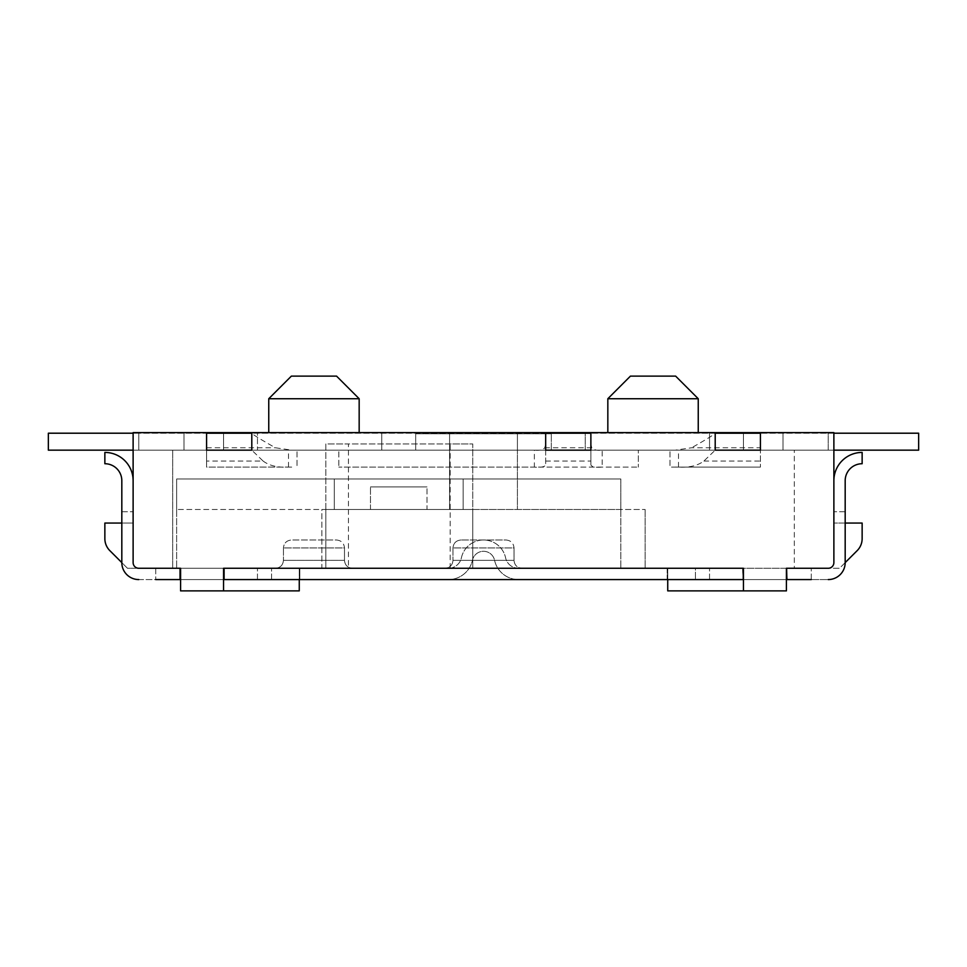<?xml version="1.0" encoding="UTF-8"?>
<svg xmlns="http://www.w3.org/2000/svg" width="967" height="967" viewBox="0 0 967 967"><rect width="100%" height="100%" fill="white"/><g stroke="black" fill="none" stroke-linecap="round" stroke-linejoin="round"><path stroke-width="0.73" stroke-dasharray="4.83 3.63" d="M450.163 568.27L450.163 443.938L472.766 443.938L472.766 568.27L472.766 509.5L325.831 509.5L325.831 568.27L176.635 568.27L620.826 568.27L348.434 568.27L348.434 443.938L325.831 443.938L325.831 568.27L348.434 568.27M620.826 478.979L620.826 509.5L620.826 478.979L176.635 478.979L176.635 509.5L176.635 478.979L334.304 478.979L334.304 509.5L176.635 509.5L463.157 509.5L334.304 509.5L334.304 478.979L334.304 509.5L334.304 478.979L176.635 478.979L176.635 568.27L176.635 478.979L620.826 478.979L463.157 478.979L463.157 509.5L463.157 478.979L334.304 478.979L463.157 478.979L463.157 509.5L463.157 478.979L620.826 478.979L620.826 568.27L620.826 478.979M445.074 568.27L521.926 568.27L445.074 568.27C449.873 567.786 452.508 565.151 452.979 560.352C452.508 565.151 449.873 567.786 445.074 568.27M352.387 568.27L275.535 568.27L352.387 568.27C347.588 567.786 344.953 565.151 344.482 560.352C344.953 565.151 347.588 567.786 352.387 568.27M121.818 511.761L133.12 511.761L121.818 511.761L121.818 562.613L127.463 568.27L138.777 568.27L127.463 568.27L109.827 550.634A16.959 16.959 0 0 1 104.859 538.643L104.859 523.062L133.12 523.062L121.818 523.062L121.818 562.613A16.959 16.959 0 0 0 138.777 579.571A16.959 16.959 0 0 1 121.818 562.613L121.818 480.672A16.959 16.959 0 0 0 104.859 463.725L104.859 452.423A28.261 28.261 0 0 1 133.12 480.672L133.12 562.613A5.657 5.657 0 0 0 138.777 568.27L321.878 568.27L321.878 509.5L645.122 509.5L321.878 509.5L321.878 568.27L180.587 568.27L223.546 568.27L223.546 590.873L180.587 590.873L299.262 590.873L299.262 568.27L299.262 579.571M426.991 486.897L370.47 486.897L426.991 486.897L370.47 486.897L426.991 486.897L426.991 509.5L370.47 509.5L426.991 509.5L370.47 509.5L426.991 509.5L426.991 486.897M325.831 509.5L325.831 443.938L472.766 443.938L472.766 509.5L325.831 509.5M450.163 443.938L348.434 443.938M620.826 509.5L463.157 509.5L620.826 509.5M336.564 540.009C341.363 540.493 343.998 543.128 344.482 547.926L344.482 560.352L283.44 560.352C282.968 565.151 280.333 567.786 275.535 568.27C280.333 567.786 282.968 565.151 283.44 560.352L344.482 560.352L344.482 547.926L283.44 547.926L283.44 560.352L283.44 547.926L344.482 547.926C343.998 543.128 341.363 540.493 336.564 540.009L291.357 540.009C286.558 540.493 283.923 543.128 283.44 547.926C283.923 543.128 286.558 540.493 291.357 540.009L336.564 540.009M506.104 540.009C510.902 540.493 513.537 543.128 514.021 547.926L514.021 560.352C514.492 565.151 517.127 567.786 521.926 568.27C517.127 567.786 514.492 565.151 514.021 560.352L452.979 560.352L514.021 560.352L514.021 547.926L452.979 547.926L452.979 560.352L452.979 547.926L514.021 547.926C513.537 543.128 510.902 540.493 506.104 540.009L460.896 540.009L506.104 540.009M460.896 540.009C456.098 540.493 453.463 543.128 452.979 547.926C453.463 543.128 456.098 540.493 460.896 540.009M121.818 562.613A16.959 16.959 0 0 0 138.777 579.571L299.83 579.571L299.83 568.27L299.83 579.571L667.17 579.571L667.17 568.27L786.969 568.27L786.969 579.571L828.223 579.571A16.959 16.959 0 0 0 845.182 562.613L845.182 523.062L833.88 523.062L862.141 523.062L862.141 538.643A16.959 16.959 0 0 1 857.173 550.634L839.537 568.27L811.277 568.27L828.223 568.27A5.657 5.657 0 0 0 833.88 562.613A5.657 5.657 0 0 1 828.223 568.27L839.537 568.27L845.182 562.613L845.182 480.672A16.959 16.959 0 0 1 862.141 463.725L862.141 452.423A28.261 28.261 0 0 0 833.88 480.672L833.88 562.613A5.657 5.657 0 0 1 828.223 568.27A5.657 5.657 0 0 0 833.88 562.613L833.88 523.062L833.88 562.613A5.657 5.657 0 0 1 828.223 568.27A5.657 5.657 0 0 0 833.88 562.613L833.88 432.636L133.12 432.636L133.12 562.613A5.657 5.657 0 0 0 138.777 568.27L667.17 568.27L667.17 579.571L786.969 579.571L786.969 568.27L828.223 568.27L743.454 568.27L743.454 590.873L786.413 590.873L786.413 568.27L786.413 590.873L743.454 590.873M742.898 568.27L742.898 579.571M155.723 568.27L155.723 579.571L155.723 568.27M448.458 568.27L271.582 568.27L448.458 568.27A13.248 13.248 0 0 0 461.404 557.826A22.604 22.604 0 0 1 505.596 557.826A13.248 13.248 0 0 0 518.542 568.27L257.452 568.27L518.542 568.27A13.248 13.248 0 0 1 505.596 557.826A22.604 22.604 0 0 0 461.404 557.826A13.248 13.248 0 0 1 448.458 568.27M695.418 568.27L709.548 568.27L695.418 568.27L695.418 579.571L257.452 579.571L709.548 579.571L518.542 579.571L709.548 579.571L695.418 579.571L695.418 568.27M271.582 568.27L257.452 568.27L271.582 568.27L271.582 579.571L257.452 579.571L271.582 579.571L271.582 568.27M138.777 579.571L155.723 579.571M811.277 579.571L811.277 568.27L811.277 579.571L828.223 579.571A16.959 16.959 0 0 0 845.182 562.613A16.959 16.959 0 0 1 828.223 579.571M743.454 579.571L786.413 579.571M223.546 579.571L180.587 579.571M845.182 511.761L833.88 511.761L845.182 511.761L845.182 562.613M494.548 560.219A24.55 24.55 0 0 0 518.542 579.571A24.55 24.55 0 0 1 494.548 560.219A11.302 11.302 0 0 0 472.452 560.219A24.55 24.55 0 0 1 448.458 579.571A24.55 24.55 0 0 0 472.452 560.219A11.302 11.302 0 0 1 494.548 560.219M180.031 568.27L180.031 579.571M138.777 568.27A5.657 5.657 0 0 1 133.12 562.613L133.12 523.062L133.12 562.613A5.657 5.657 0 0 0 138.777 568.27A5.657 5.657 0 0 1 133.12 562.613A5.657 5.657 0 0 0 138.777 568.27M786.969 568.27L786.969 579.571M224.102 568.27L224.102 579.571M828.223 433.204L918.65 433.204L828.223 433.204L828.223 450.163L918.65 450.163L918.65 433.204L48.35 433.204L138.777 433.204L48.35 433.204L48.35 450.163L918.65 450.163L828.223 450.163L828.223 433.204M833.88 450.163L133.12 450.163M833.88 433.204L133.12 433.204M783.016 450.163L783.016 433.204L783.016 450.163M183.984 450.163L183.984 433.204L183.984 450.163M138.777 450.163L138.777 433.204L138.777 450.163M48.35 450.163L48.35 433.204L48.35 450.163M918.65 450.163L918.65 433.204L918.65 450.163M415.689 450.163L415.689 433.772L551.311 433.772L415.689 433.772L415.689 450.163L381.772 450.163L415.689 450.163M551.311 450.163L551.311 433.772L551.311 450.163L585.228 450.163L551.311 450.163M585.228 450.163L585.228 432.636L381.772 432.636L585.228 432.636L585.228 450.163M381.772 450.163L381.772 432.636L381.772 450.163M257.452 450.163L223.546 450.163L223.546 432.636L257.452 432.636L223.546 432.636L223.546 450.163L257.452 450.163L257.452 432.636L257.452 450.163M291.357 376.127L336.564 376.127M268.753 398.73L359.168 398.73M313.961 432.636L268.753 432.636L313.961 432.636M630.436 376.127L675.643 376.127M607.832 398.73L698.247 398.73M653.039 432.636L698.247 432.636L653.039 432.636M709.548 450.163L743.454 450.163L709.548 450.163L709.548 432.636L743.454 432.636L709.548 432.636L709.548 450.163M517.405 450.163L172.682 450.163L794.318 450.163L517.405 450.163L517.405 432.636L449.595 432.636L517.405 432.636L517.405 509.5L517.405 450.163M786.413 568.27L786.413 590.873L667.738 590.873L667.738 568.27L794.318 568.27L794.318 450.163L794.318 568.27L645.122 568.27L667.738 568.27L667.738 579.571M180.587 568.27L180.587 590.873L180.587 568.27L180.587 590.873L223.546 590.873M223.546 568.27L743.454 568.27M645.122 509.5L645.122 568.27L645.122 509.5M172.682 568.27L172.682 450.163L172.682 568.27M449.595 509.5L449.595 432.636L449.595 509.5M743.454 450.163L743.454 432.636L743.454 450.163M251.795 433.204L206.587 433.204L206.587 450.163L251.795 450.163L251.795 433.204C252.774 434.594 260.643 439.453 275.402 447.769L291.72 450.163L206.587 450.163L206.587 461.041L263.097 461.041L251.795 450.163M206.587 461.041L206.587 467.109L288.492 467.073C277.855 467.738 269.394 465.719 263.097 461.041M291.72 467.109L206.587 467.109L206.587 450.163L297.002 450.163L297.002 467.109L297.002 450.163L291.72 450.163M545.666 444.518L544.747 447.769C542.898 449.921 539.441 450.707 534.364 450.163L338.825 450.163L338.825 467.109L338.825 450.163L638.341 450.163L638.341 467.109L638.341 450.163L534.364 450.163L534.364 467.109L638.341 467.109L338.825 467.109L534.364 467.109C541.363 467.617 545.134 466.819 545.666 464.728L545.666 433.204L590.873 433.204L590.873 444.518L591.792 447.769C593.641 449.921 597.098 450.707 602.175 450.163L602.175 467.109C595.176 467.617 591.405 466.819 590.873 464.728L590.873 444.518M545.666 461.041L590.873 461.041L590.873 450.163L545.666 450.163L545.666 464.728M590.873 461.041L590.873 464.728M760.413 447.769L760.413 450.163L675.28 450.163L691.598 447.769L760.413 447.769L760.413 433.204L715.205 433.204C714.238 434.582 706.369 439.441 691.598 447.769M675.28 467.109L760.413 467.109L669.998 467.109L669.998 450.163L669.998 467.109L678.508 467.073C689.133 467.738 697.606 465.719 703.903 461.041L715.205 450.163L715.205 433.204M715.205 450.163L760.413 450.163L760.413 467.109L760.413 450.163L675.28 450.163M206.587 447.769L275.402 447.769M288.492 467.073L288.492 450.066M544.747 447.769L591.792 447.769M678.508 467.073L678.508 450.066M703.903 461.041L760.413 461.041M370.47 509.5L370.47 486.897L370.47 509.5M709.548 579.571L709.548 568.27L709.548 579.571M257.452 579.571L257.452 568.27L257.452 579.571"/><path stroke-width="1.45" d="M180.031 568.27L138.777 568.27L180.031 568.27L180.031 579.571L155.723 579.571M742.898 568.27L223.546 568.27L742.898 568.27L743.454 579.571M786.969 568.27L828.223 568.27L786.413 568.27L786.969 579.571L811.277 579.571M224.102 568.27L224.102 579.571L742.898 579.571M138.777 579.571A16.959 16.959 0 0 1 121.818 562.613L121.818 480.672A16.959 16.959 0 0 0 104.859 463.725L104.859 452.423A28.261 28.261 0 0 1 133.12 480.672L133.12 562.613A5.657 5.657 0 0 0 138.777 568.27A5.657 5.657 0 0 1 133.12 562.613L133.12 432.636L833.88 432.636L833.88 562.613A5.657 5.657 0 0 1 828.223 568.27A5.657 5.657 0 0 0 833.88 562.613L833.88 480.672A28.261 28.261 0 0 1 862.141 452.423L862.141 463.725A16.959 16.959 0 0 0 845.182 480.672L845.182 562.613A16.959 16.959 0 0 1 828.223 579.571M845.182 562.613L857.173 550.634A16.959 16.959 0 0 0 862.141 538.643L862.141 523.062L845.182 523.062L845.182 511.761M121.818 511.761L121.818 523.062L104.859 523.062L104.859 538.643A16.959 16.959 0 0 0 109.827 550.634L121.818 562.613M833.88 433.204L918.65 433.204L918.65 450.163L833.88 450.163M133.12 450.163L48.35 450.163L48.35 433.204L133.12 433.204M359.168 398.73L336.564 376.127L291.357 376.127L268.753 398.73L359.168 398.73L359.168 432.636M698.247 398.73L675.643 376.127L630.436 376.127L607.832 398.73L698.247 398.73L698.247 432.636M743.454 568.27L743.454 590.873L667.738 590.873L667.738 579.571M223.546 568.27L223.546 590.873L180.587 590.873L180.587 568.27M299.262 579.571L299.262 590.873L223.546 590.873M786.413 568.27L786.413 590.873L743.454 590.873M206.587 450.163L251.795 450.163L251.795 433.204L206.587 433.204L206.587 450.163M590.873 450.163L590.873 433.204L545.666 433.204L545.666 450.163L590.873 450.163M760.413 450.163L760.413 433.204L715.205 433.204L715.205 450.163L760.413 450.163M268.753 432.636L268.753 398.73M607.832 432.636L607.832 398.73"/></g></svg>
